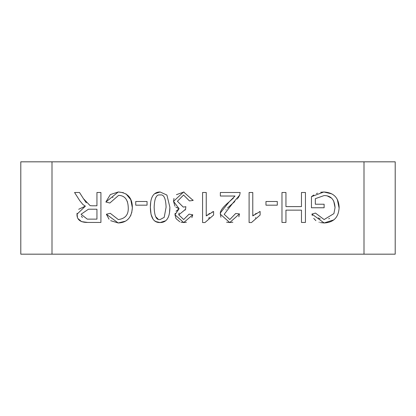 <?xml version="1.0" encoding="UTF-8"?>
<svg xmlns="http://www.w3.org/2000/svg" width="416" height="416" viewBox="0 0 416 416"><rect width="100%" height="100%" fill="white"/><g stroke="black" fill="none" stroke-linecap="round" stroke-linejoin="round"><path stroke-width="0.62" d="M112.97 197.304L112.642 197.59M127.499 202.056L127.145 201.048M125.471 221.161L118.196 222.966L110.64 220.672M109.034 219.196L106.371 214.245L110.276 213.309L118.29 219.565C125.242 218.686 128.565 214.739 128.263 207.714C128.014 199.659 124.795 195.551 118.607 195.385L109.84 203.013L105.867 202.01L110.354 194.553L118.264 191.984L123.422 192.696M126.027 193.887L130.764 199.67L132.35 207.693L131.706 212.883M130.946 215.051L130.556 215.868M105.867 202.01L118.264 191.984C127.681 192.686 132.376 197.922 132.35 207.693C131.742 217.558 127.02 222.648 118.196 222.966L106.371 214.245M281.975 222.44L281.975 192.488L285.948 192.488L285.948 206.596L301.47 206.596L301.47 192.488L305.443 192.488L305.443 222.44L301.47 222.44L301.47 210.137L285.948 210.137L285.948 222.44L281.975 222.44M259.35 211.796L260.125 211.484L260.125 215.041L251.472 222.555L249.101 222.555L249.101 192.488L252.777 192.488L252.777 215.909L253.968 214.906M255.2 214.037L256.256 213.387M252.777 215.909L260.125 211.484M255.762 217.693L255.341 218.031M312.348 215.545L311.901 214.063L315.463 213.08L324.116 219.565L333.913 213.606L335.052 207.579L333.668 200.876M331.599 198.172L327.496 196.04M328.702 218.79L329.566 218.4M318.354 217.859L320.211 218.863M333.986 219.83L324.137 222.966L320.471 222.586M319.348 222.295L319.036 222.191M315.895 220.631L313.732 218.384M337.298 199.347L339.123 208.13M320.663 192.27L323.84 191.984L331.859 193.882M335.052 207.579C334.537 199.529 330.881 195.525 324.069 195.572L315.328 198.676L315.328 204.225L324.116 204.225L324.116 207.761L311.449 207.761L311.449 196.664L313.815 194.99M316.451 193.58L317.476 193.159M311.449 196.664L323.84 191.984C333.57 192.54 338.671 197.652 339.139 207.329C338.702 217.287 333.7 222.498 324.137 222.966L311.901 214.063M212.004 212.165L213.6 211.484L213.6 215.041L204.948 222.555L202.571 222.555L202.571 192.488L206.248 192.488L206.248 215.909L207.444 214.906M208.676 214.037L209.732 213.387M206.248 215.909L213.6 211.484M209.617 217.402L208.551 218.254M265.97 205.182L265.97 201.484L277.295 201.484L277.295 205.182L265.97 205.182M154.69 193.742L160.113 191.984L166.915 195.068L169.884 207.256L169.489 212.893M165.573 220.787L160.113 222.555L155.886 221.582L154.71 220.818M152.885 218.79L151.034 214.334L150.363 207.256C150.358 197.096 153.608 192.005 160.113 191.984L166.915 195.068L169.884 207.256C169.879 217.469 166.624 222.57 160.113 222.555C153.717 222.768 150.467 217.667 150.363 207.256L150.753 201.661M160.155 219.518L164.195 217.37L166.093 207.256C165.786 198.24 163.795 194.152 160.113 195C156.452 194.168 154.466 198.255 154.154 207.256C154.45 216.278 156.452 220.36 160.155 219.518M155.574 216.601L158.122 219.071M151.33 199.103L151.455 198.718M220.542 212.685L229.237 201.781L233.485 198.021M220.438 213.444L220.537 212.701M232.877 222.201L229.741 222.555L226.58 222.17M220.922 217.225L220.402 214.245C219.648 211.396 222.591 207.241 229.237 201.781L235.035 196.024L220.355 196.024L220.355 192.488L240.152 192.488L239.715 195.047L238.092 198.021M234.764 201.599L232.482 203.559L224.193 214.334L229.83 219.518L235.674 213.512L239.465 213.902L238.862 216.819M240.152 192.488L239.715 195.047L232.482 203.559L227.484 208.073M226.096 209.654L225.904 209.914M237.536 198.744L237.297 199.03M239.465 213.902L229.741 222.555L220.402 214.245M147.051 201.484L147.051 205.182L135.73 205.182L135.73 201.484L147.051 201.484M176.426 194.667L184.002 191.994M193.076 200.034L193.123 200.434L189.446 200.912L183.581 195.021L177.414 201.276L183.284 207.1L185.864 206.69L185.474 209.908L184.47 209.872M174.975 206.175L173.514 201.344L173.971 198.411M176.01 211.255L179.104 208.718L175.9 207.168M179.79 221.764L176.067 218.639L174.975 214.791L175.141 213.294M186.399 222.227L183.737 222.555L180.944 222.175M179.078 213.002L178.76 214.859L183.669 219.539L189.082 214.131L192.759 214.791L191.859 217.651M192.759 214.791L183.737 222.555L174.975 214.791L179.104 208.718L173.514 201.344L183.602 191.984L193.123 200.434M184.881 209.862L178.76 214.859M78.681 209.284L85.389 206.118L83.018 204.636L79.732 200.637L74.547 192.488L79.503 192.488L83.476 198.718L90.137 205.66L92.352 205.795L96.944 205.795L96.944 192.488L100.916 192.488L100.916 222.44L87.63 222.44L81.546 221.629L78.213 218.774M77.412 217.074L77.022 213.242M87.63 222.44C80.439 222.487 76.887 219.762 76.965 214.266L85.389 206.118L83.018 204.636L79.732 200.637M87.469 219.128L96.944 219.128L96.944 209.222L88.426 209.222L81.052 214.266L87.266 219.128M81.39 216.086L82.384 217.563M83.476 198.718L86.33 202.842M364 161.824L364 254.176L395.2 254.176L395.2 161.824L20.8 161.824L20.8 254.176L52 254.176L52 161.824M364 254.176L52 254.176"/></g></svg>
